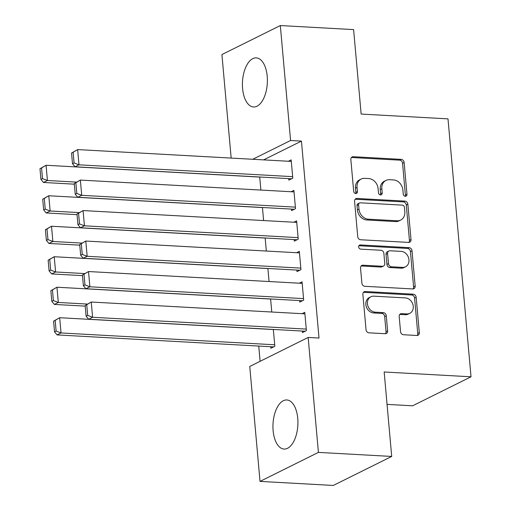 <?xml version="1.0" encoding="UTF-8"?>
<svg xmlns="http://www.w3.org/2000/svg" width="511" height="511" viewBox="0 0 511 511"><rect width="100%" height="100%" fill="white"/><g stroke="black" fill="none" stroke-linecap="round" stroke-linejoin="round"><path stroke-width="0.77" d="M405.293 196.294A2.165 1.795 63.6 0 0 406.066 196.135A2.165 1.795 63.6 0 0 406.973 194.301L404.131 162.504A3.092 2.568 63.6 0 0 401.199 159.362L353.248 156.711A3.092 2.568 63.6 0 0 352.136 156.934A3.092 2.568 63.6 0 0 350.846 159.553L353.689 191.35A2.165 1.795 63.6 0 0 355.739 193.548A2.165 1.795 63.6 0 0 356.512 193.394A2.165 1.795 63.6 0 0 357.419 191.561L357.048 187.441A9.901 8.208 63.6 0 1 361.168 179.048A9.901 8.208 63.6 0 1 364.72 178.339L368.718 178.563A9.901 8.208 63.6 0 1 378.095 188.61L378.466 192.724A2.165 1.795 63.6 0 0 380.516 194.921A2.165 1.795 63.6 0 0 381.289 194.768A2.165 1.795 63.6 0 0 382.196 192.928L381.826 188.815A9.901 8.208 63.6 0 1 385.946 180.421A9.901 8.208 63.6 0 1 389.497 179.712L393.496 179.929A9.901 8.208 63.6 0 1 402.872 189.977L403.243 194.097A2.165 1.795 63.6 0 0 405.293 196.294M405.153 196.281A2.165 1.795 63.6 0 0 405.389 195.087L402.553 163.29A3.092 2.568 63.6 0 0 399.621 160.147L351.664 157.497A3.092 2.568 63.6 0 0 351.434 157.49M355.599 193.535A2.165 1.795 63.6 0 0 355.835 192.34L355.471 188.227L357.048 187.441M380.376 194.908A2.165 1.795 63.6 0 0 380.612 193.714L380.248 189.6L381.826 188.815M273.123 430.626A24.585 12.436 93.2 0 1 286.792 399.966A24.585 12.436 93.2 0 1 297.747 418.4A24.585 12.436 93.2 0 1 284.078 449.06A24.585 12.436 93.2 0 1 273.123 430.626M242.591 88.544A24.585 12.436 93.2 0 1 256.26 57.884A24.585 12.436 93.2 0 1 267.215 76.318A24.585 12.436 93.2 0 1 253.545 106.978A24.585 12.436 93.2 0 1 242.591 88.544M400.535 331.594A3.092 2.568 63.6 0 0 403.466 334.737L416.919 335.484A3.092 2.568 63.6 0 0 418.03 335.261A3.092 2.568 63.6 0 0 419.314 332.635L416.165 297.325A3.092 2.568 63.6 0 0 413.233 294.183L365.276 291.526A3.092 2.568 63.6 0 0 364.171 291.749A3.092 2.568 63.6 0 0 362.88 294.374L366.029 329.684A3.092 2.568 63.6 0 0 368.961 332.827L385.217 333.728A3.092 2.568 63.6 0 0 386.322 333.504A3.092 2.568 63.6 0 0 387.613 330.879L386.265 315.766A3.092 2.568 63.6 0 0 383.333 312.63L375.272 312.183A8.278 6.86 63.6 0 1 367.76 305.54A8.278 6.86 63.6 0 1 370.877 296.763A8.278 6.86 63.6 0 1 373.841 296.169L405.415 297.919A8.278 6.86 63.6 0 1 412.926 304.562A8.278 6.86 63.6 0 1 409.809 313.339A8.278 6.86 63.6 0 1 406.845 313.933L401.582 313.639A3.092 2.568 63.6 0 0 400.471 313.863A3.092 2.568 63.6 0 0 399.187 316.481L400.535 331.594M308.159 337.445L318.417 452.388L260.016 481.394L249.758 366.451L308.159 337.445L319.017 338.046L301.439 141.093L290.58 140.493L252.753 159.279M231.164 158.084L221.921 54.556L280.322 25.55L353.606 29.606L361.143 114.062L448 118.865L471.021 376.799L384.163 371.989L391.701 456.444L318.417 452.388M280.322 25.55L290.58 140.493M408.615 242.412A3.092 2.568 63.6 0 0 409.72 242.188A3.092 2.568 63.6 0 0 411.01 239.563L407.861 204.253A3.092 2.568 63.6 0 0 404.929 201.11L356.972 198.46A3.092 2.568 63.6 0 0 355.86 198.677A3.092 2.568 63.6 0 0 354.577 201.302L357.726 236.619A3.092 2.568 63.6 0 0 360.657 239.755L408.615 242.412M412.013 250.786L415.162 286.103A3.092 2.568 63.6 0 1 413.878 288.721A3.092 2.568 63.6 0 1 412.767 288.945L364.809 286.294A3.092 2.568 63.6 0 1 361.877 283.151L360.53 268.039A3.092 2.568 63.6 0 1 361.82 265.413A3.092 2.568 63.6 0 1 362.925 265.196L382.375 266.269A3.092 2.568 63.6 0 0 383.486 266.046A3.092 2.568 63.6 0 0 384.77 263.427L383.876 253.399A3.092 2.568 63.6 0 0 380.944 250.262L360.702 249.138A2.165 1.795 63.6 0 1 358.735 247.401A2.165 1.795 63.6 0 1 359.546 245.101A2.165 1.795 63.6 0 1 360.325 244.948L409.081 247.65A3.092 2.568 63.6 0 1 412.013 250.786L410.435 251.572L413.584 286.882L415.162 286.103M387.057 404.386L412.62 405.804L471.021 376.799M299.599 300.57L299.733 302.09L303.681 300.136L302.046 281.842L299.299 283.203M270.606 298.967L271.775 312.017M294.157 239.589L294.291 241.115L298.239 239.154L296.604 220.861L293.857 222.228M265.164 237.985L266.333 251.042M288.715 178.614L288.849 180.14L292.797 178.179L291.161 159.886L288.415 161.252M259.722 177.01L260.891 190.066M301.439 141.093L263.612 159.879M258.745 346.068L260.105 361.315M262.443 207.498L263.612 220.554M291.436 209.101L291.57 210.628L295.518 208.667L293.882 190.373L291.136 191.74M267.885 268.473L269.054 281.529M296.878 270.083L297.012 271.603L300.96 269.642L299.325 251.355L296.578 252.715M270.753 346.733L270.887 348.259L274.835 346.298L273.328 329.454M302.32 331.058L302.455 332.584L306.402 330.623L304.767 312.33L302.02 313.69M391.701 456.444L333.3 485.45L260.016 481.394M385.946 180.421L384.368 181.207A9.901 8.208 63.6 0 0 380.248 189.6M361.168 179.048L359.591 179.834A9.901 8.208 63.6 0 0 355.471 188.227M408.851 242.412A3.092 2.568 63.6 0 0 409.432 240.349L406.277 205.032A3.092 2.568 63.6 0 0 403.351 201.896L355.394 199.239A3.092 2.568 63.6 0 0 355.158 199.239M404.425 207.338A2.165 1.795 63.6 0 0 402.368 205.141L360.274 202.81A2.165 1.795 63.6 0 0 359.501 202.963A2.165 1.795 63.6 0 0 358.601 204.802L358.984 209.14A9.901 8.208 63.6 0 0 368.367 219.187L397.136 220.784A9.901 8.208 63.6 0 0 400.688 220.069A9.901 8.208 63.6 0 0 404.808 211.675L404.425 207.338M359.501 202.963L357.924 203.748A2.165 1.795 63.6 0 0 357.017 205.582L358.601 204.802M400.688 220.069L399.11 220.854A9.901 8.208 63.6 0 1 395.559 221.563L366.789 219.973A9.901 8.208 63.6 0 1 357.406 209.925L357.017 205.582M413.003 288.945A3.092 2.568 63.6 0 0 413.584 286.882M383.486 266.046L381.909 266.831A3.092 2.568 63.6 0 1 380.797 267.055L361.347 265.976A3.092 2.568 63.6 0 0 361.111 265.976M358.888 245.74L407.503 248.429L409.081 247.65M402.559 267.387A8.278 6.86 63.6 0 0 405.523 266.793A8.278 6.86 63.6 0 0 408.64 258.023A8.278 6.86 63.6 0 0 401.129 251.374L390.008 250.76A3.092 2.568 63.6 0 0 388.897 250.984A3.092 2.568 63.6 0 0 387.606 253.603L388.501 263.631A3.092 2.568 63.6 0 0 391.432 266.774L402.559 267.387L400.982 268.173A8.278 6.86 63.6 0 0 403.946 267.579L405.523 266.793M388.897 250.984L387.319 251.763A3.092 2.568 63.6 0 0 386.029 254.389L387.606 253.603M400.982 268.173L389.855 267.553A3.092 2.568 63.6 0 1 386.923 264.417L386.029 254.389M410.435 251.572A3.092 2.568 63.6 0 0 407.503 248.429M409.809 313.339L408.232 314.118A8.278 6.86 63.6 0 1 405.268 314.712L400.004 314.425A3.092 2.568 63.6 0 0 399.768 314.418M370.877 296.763L369.3 297.549A8.278 6.86 63.6 0 0 366.183 306.325A8.278 6.86 63.6 0 0 373.694 312.968L375.272 312.183M385.454 333.728A3.092 2.568 63.6 0 0 386.035 331.665L384.687 316.552A3.092 2.568 63.6 0 0 381.755 313.415L373.694 312.968M417.155 335.484A3.092 2.568 63.6 0 0 417.736 333.421L414.587 298.105A3.092 2.568 63.6 0 0 411.655 294.968L363.698 292.311A3.092 2.568 63.6 0 0 363.462 292.311M39.979 168.726L40.931 179.399L42.509 178.614L41.557 167.94L39.979 168.726L46.067 165.264L259.735 177.087M76.305 182.108L47.427 180.504L43.48 182.465L74.325 184.177M41.557 167.94L46.067 165.264L47.427 180.504L42.509 178.614M40.931 179.399L43.48 182.465M292.662 176.653L78.994 164.829L75.047 166.79L291.596 178.773M71.546 153.051L77.634 149.582L78.994 164.829L74.076 162.932L73.124 152.265L71.546 153.051L72.498 163.718L74.076 162.932M291.302 161.412L77.634 149.582L73.124 152.265M75.047 166.79L72.498 163.718M42.7 199.213L43.652 209.887L45.23 209.101L44.278 198.434L42.7 199.213L48.788 195.751L262.456 207.575M79.026 212.595L50.148 210.998L46.201 212.953L77.046 214.665M44.278 198.434L48.788 195.751L50.148 210.998L45.23 209.101M43.652 209.887L46.201 212.953M45.422 229.701L46.373 240.374L47.951 239.589L46.999 228.922L45.422 229.701L51.509 226.239L265.177 238.069M81.747 243.083L52.869 241.486L48.922 243.447L79.767 245.152M46.999 228.922L51.509 226.239L52.869 241.486L47.951 239.589M46.373 240.374L48.922 243.447M295.384 207.14L81.715 195.317L77.768 197.278L294.317 209.261M74.267 183.538L80.355 180.076L81.715 195.317L76.797 193.426L75.845 182.753L74.267 183.538L75.219 194.206L76.797 193.426M294.023 191.9L80.355 180.076L75.845 182.753M77.768 197.278L75.219 194.206M298.105 237.634L84.436 225.805L80.489 227.765L297.038 239.748M76.989 214.026L83.076 210.564L84.436 225.805L79.518 223.914L78.566 213.24L76.989 214.026L77.94 224.693L79.518 223.914M296.744 222.387L83.076 210.564L78.566 213.24M80.489 227.765L77.94 224.693M48.143 260.195L49.094 270.862L50.672 270.076L49.72 259.409L48.143 260.195L54.23 256.726L267.898 268.556M84.468 273.57L55.59 271.973L51.643 273.934L82.488 275.64M49.72 259.409L54.23 256.726L55.59 271.973L50.672 270.076M49.094 270.862L51.643 273.934M50.864 290.682L51.815 301.349L53.393 300.57L52.441 289.897L50.864 290.682L56.951 287.22L270.619 299.044M87.189 304.058L58.311 302.461L54.364 304.422L85.209 306.127M52.441 289.897L56.951 287.22L58.311 302.461L53.393 300.57M51.815 301.349L54.364 304.422M300.826 268.122L87.157 256.292L83.21 258.253L299.759 270.242M79.71 244.514L85.797 241.051L87.157 256.292L82.239 254.401L81.287 243.728L79.71 244.514L80.661 255.187L82.239 254.401M299.465 252.875L85.797 241.051L81.287 243.728M83.21 258.253L80.661 255.187M303.547 298.609L89.879 286.786L85.931 288.741L302.48 300.73M82.431 275.001L88.518 271.539L89.879 286.786L84.96 284.889L84.008 274.215L82.431 275.001L83.382 285.675L84.96 284.889M302.186 283.362L88.518 271.539L84.008 274.215M85.931 288.741L83.382 285.675M53.585 321.17L54.536 331.837L56.114 331.058L55.162 320.384L53.585 321.17L59.672 317.708L273.34 329.531M274.701 344.778L61.033 332.948L57.085 334.909L273.634 346.892M55.162 320.384L59.672 317.708L61.033 332.948L56.114 331.058M54.536 331.837L57.085 334.909M306.268 329.097L92.6 317.274L88.652 319.234L305.201 331.217M85.152 305.489L91.239 302.027L92.6 317.274L87.681 315.376L86.729 304.709L85.152 305.489L86.104 316.162L87.681 315.376M304.907 313.85L91.239 302.027L86.729 304.709M88.652 319.234L86.104 316.162M405.389 195.087L406.973 194.301M355.835 192.34L357.419 191.561M380.612 193.714L382.196 192.928M351.664 157.497L353.248 156.711M399.621 160.147L401.199 159.362M402.553 163.29L404.131 162.504M355.394 199.239L356.972 198.46M403.351 201.896L404.929 201.11M406.277 205.032L407.861 204.253M409.432 240.349L411.01 239.563M357.406 209.925L358.984 209.14M366.789 219.973L368.367 219.187M395.559 221.563L397.136 220.784M361.347 265.976L362.925 265.196M380.797 267.055L382.375 266.269M358.958 245.631L360.325 244.948M386.923 264.417L388.501 263.631M389.855 267.553L391.432 266.774M400.004 314.425L401.582 313.639M405.268 314.712L406.845 313.933M381.755 313.415L383.333 312.63M384.687 316.552L386.265 315.766M386.035 331.665L387.613 330.879M363.698 292.311L365.276 291.526M411.655 294.968L413.233 294.183M414.587 298.105L416.165 297.325M417.736 333.421L419.314 332.635"/></g></svg>
